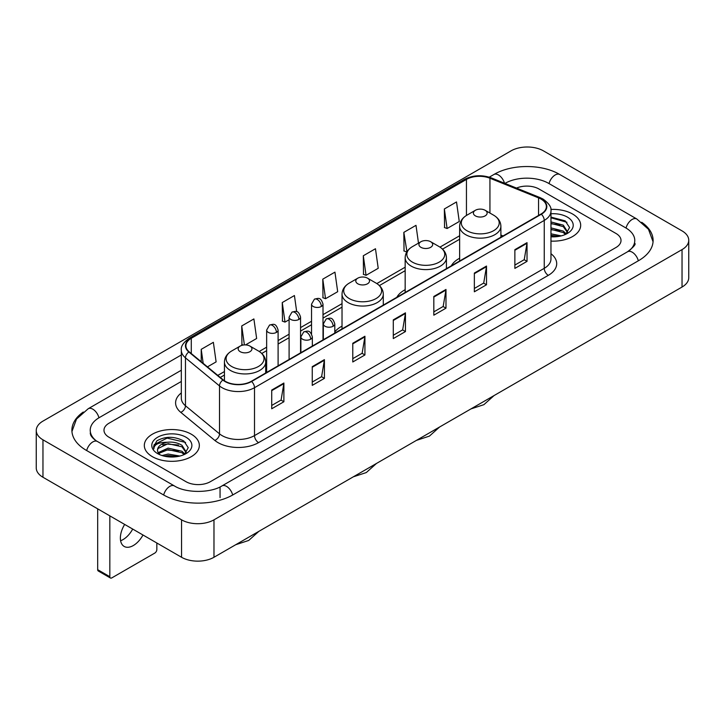 <?xml version="1.0" encoding="UTF-8"?>
<svg xmlns="http://www.w3.org/2000/svg" width="725" height="725" viewBox="0 0 725 725"><rect width="100%" height="100%" fill="white"/><g stroke="black" fill="none" stroke-linecap="round" stroke-linejoin="round"><path stroke-width="1.09" d="M342.028 326.141A30.378 17.536 0 0 0 334.796 331.905M405.166 289.683A30.378 17.536 0 0 0 396.829 297.286M459.632 258.236A30.378 17.536 0 0 0 451.294 265.839M572.623 214.047A27.505 15.887 0 0 0 550.855 209.443A27.505 15.887 0 0 1 572.623 214.047A27.505 15.887 0 0 1 580.68 225.276A27.505 15.887 0 0 0 572.623 214.047M191.282 434.202A27.505 15.887 0 0 0 161.303 430.759A27.505 15.887 0 0 0 144.32 445.44A27.505 15.887 0 0 0 152.377 456.668A27.505 15.887 0 0 0 182.356 460.112A27.505 15.887 0 0 0 199.339 445.44A27.505 15.887 0 0 0 191.282 434.202A27.505 15.887 0 0 0 161.303 430.759A27.505 15.887 0 0 0 144.32 445.44A27.505 15.887 0 0 0 152.377 456.668A27.505 15.887 0 0 0 182.356 460.112A27.505 15.887 0 0 0 199.339 445.44A27.505 15.887 0 0 0 191.282 434.202M541.013 199.067A18.342 10.585 180 0 1 546.378 206.552A18.342 10.585 180 0 1 541.013 214.038L251.258 381.332A18.342 10.585 180 0 1 223.273 379.918L189.225 351.843A18.342 10.585 180 0 1 185.908 345.771A18.342 10.585 180 0 1 191.282 338.285L466.447 179.41A18.342 10.585 180 0 1 489.937 178.223L538.557 197.88A18.342 10.585 180 0 1 541.013 199.067M541.33 198.886A18.796 10.857 0 0 0 538.829 197.662L490.2 178.006A18.796 10.857 0 0 0 466.13 179.229L190.956 338.095A18.796 10.857 0 0 0 188.844 351.997L222.892 380.063A18.796 10.857 0 0 0 251.584 381.513L541.33 214.228A18.796 10.857 0 0 0 541.33 198.886M271.721 390.059L271.721 408.773L283.883 401.75L283.883 383.036L271.721 390.059M271.721 405.456L281.092 400.046L283.837 383.661A4.586 2.646 -120 0 0 283.883 383.036M281.01 400.091L283.883 401.75M312.248 366.66L312.248 385.374L324.41 378.359L324.41 359.636L312.248 366.66M312.248 382.057L321.61 376.647L324.356 360.262A4.586 2.646 -120 0 0 324.41 359.636M321.528 376.701L324.41 378.359M352.776 343.26L352.776 361.983L364.929 354.96L364.929 336.246L352.776 343.26M352.776 358.657L362.138 353.256L364.883 336.862A4.586 2.646 -120 0 0 364.929 336.246M362.056 353.302L364.929 354.96M514.868 249.672L514.868 268.395L527.03 261.372L527.03 242.657L514.868 249.672M514.868 265.069L524.238 259.668L526.984 243.283A4.586 2.646 -120 0 0 527.03 242.657M524.157 259.713L527.03 261.372M474.349 273.071L474.349 291.794L486.502 284.771L486.502 266.057L474.349 273.071M474.349 288.468L483.711 283.067L486.457 266.673A4.586 2.646 -120 0 0 486.502 266.057M483.629 283.112L486.502 284.771M433.822 296.471L433.822 315.185L445.984 308.17L445.984 289.447L433.822 296.471M433.822 311.868L443.183 306.458L445.929 290.072A4.586 2.646 -120 0 0 445.984 289.447M443.102 306.503L445.984 308.17M393.294 319.87L393.294 338.584L405.456 331.561L405.456 312.847L393.294 319.87M393.294 335.258L402.665 329.857L405.411 313.472A4.586 2.646 -120 0 0 405.456 312.847M402.583 329.902L405.456 331.561M550.964 241.108A27.505 15.887 0 0 0 580.68 225.276A27.505 15.887 0 0 1 550.964 241.108M186.017 481.699A17.192 9.923 0 0 0 210.332 481.699L615.978 247.497A17.192 9.923 0 0 0 621.017 240.483A17.192 9.923 0 0 0 615.978 233.459L538.983 189.007A17.192 9.923 0 0 0 516.508 188.083A17.192 9.923 0 0 1 538.983 189.007L615.978 233.459A17.192 9.923 0 0 1 621.017 240.483A17.192 9.923 0 0 1 615.978 247.497L210.332 481.699A17.192 9.923 0 0 1 186.017 481.699L109.022 437.248L186.017 481.699M181.323 381.468L109.022 423.21A17.192 9.923 0 0 0 103.983 430.224A17.192 9.923 0 0 0 109.022 437.248A17.192 9.923 0 0 1 103.983 430.224A17.192 9.923 0 0 1 109.022 423.21L181.323 381.468M245.503 344.919L256.641 338.484L253.895 318.928L241.733 325.951L241.932 344.556M207.459 366.877L216.113 361.884L213.368 342.327L201.215 349.341L201.215 361.73M363.307 255.762L366.053 275.319L378.214 268.295L375.468 248.738L363.307 255.762L363.506 274.367M418.488 243.138L415.996 225.339L403.834 232.362L404.033 250.968M444.362 208.963L447.108 228.52L459.26 221.506L456.514 201.949L444.362 208.963L444.552 227.568M296.688 311.687L294.423 295.537L282.261 302.552L282.46 321.157M322.788 279.152L325.534 298.709L337.687 291.695L334.941 272.138L322.788 279.152L322.978 297.757M325.534 298.709L322.788 297.685M366.053 275.319L363.307 274.295M403.834 232.362L406.942 251.711M406.58 251.919L403.834 250.895M447.108 228.52L444.362 227.496M282.261 302.552L285.007 322.108L289.094 319.752M285.007 322.108L282.261 321.084M243.256 345.046L241.733 344.484M241.733 325.951L244.398 344.928M201.215 349.341L203.181 363.343M629.055 250.832A30.948 17.871 0 0 0 634.774 240.483A30.948 17.871 0 0 0 625.702 227.849L548.707 183.398A30.948 17.871 0 0 0 504.944 183.398L504.926 183.407M181.323 370.239L99.298 417.591A30.948 17.871 0 0 0 90.226 430.224A30.948 17.871 0 0 0 95.945 440.573M181.558 519.834A22.928 13.231 0 0 0 213.975 519.834L682.035 249.608A22.928 13.231 0 0 0 688.75 240.247A22.928 13.231 0 0 0 682.035 230.885L543.442 150.873A22.928 13.231 0 0 0 511.025 150.873L42.965 421.107A22.928 13.231 0 0 0 36.25 430.46A22.928 13.231 0 0 0 42.965 439.821L181.558 519.834L181.558 557.271A22.928 13.231 0 0 0 213.975 557.271L682.035 287.037A22.928 13.231 0 0 0 688.75 277.684L688.75 240.247M36.25 430.46L36.25 467.897A22.928 13.231 0 0 0 42.965 477.258L181.558 557.271M83.284 412.027A49.291 28.456 0 0 0 71.893 430.224A49.291 28.456 0 0 0 86.329 450.352L163.324 494.803A49.291 28.456 0 0 0 233.024 494.803L638.671 260.601A49.291 28.456 0 0 0 653.107 240.483A49.291 28.456 0 0 0 641.716 222.285M550.964 233.812L561.241 235.879M550.964 235.299L558.767 236.395M550.964 227.868L563.298 231.085L566.243 233.903M550.964 229.354L563.298 232.571L565.482 234.42M550.964 221.922L563.298 225.149L567.494 231.746L567.394 232.834M550.964 223.409L563.298 226.635L567.448 232.489M550.964 236.785A20.055 11.582 0 0 0 567.349 233.459A20.055 11.582 0 0 0 567.349 217.083A20.055 11.582 0 0 0 550.964 213.766M565.717 234.311L569.578 227.523L565.174 220.853L550.964 217.119M550.964 217.799L566.941 222.267M550.964 223.744L559.782 224.859M550.964 229.689L559.782 230.804M550.964 235.634L558.549 236.432M475.401 215.887A6.878 3.969 0 0 0 485.125 215.887A6.878 3.969 0 0 0 485.125 210.277L493.662 215.207A18.95 10.938 0 0 0 493.662 215.207A18.95 10.938 0 0 1 493.662 230.677A18.95 10.938 0 0 1 466.864 230.677A18.95 10.938 0 0 1 466.864 215.207C462.197 217.98 459.786 221.66 459.632 226.254A20.635 11.908 0 0 0 465.677 234.673A20.635 11.908 0 0 0 488.161 237.256A20.635 11.908 0 0 0 500.893 226.254C500.739 221.66 498.338 217.98 493.671 215.207L485.125 210.277A6.878 3.969 0 0 0 475.401 210.277A6.878 3.969 0 0 0 475.401 215.887M420.935 247.334A6.878 3.969 0 0 0 430.659 247.334A6.878 3.969 0 0 0 430.659 241.724L439.205 246.654A18.95 10.938 0 0 1 439.205 262.124A18.95 10.938 0 0 1 412.398 262.124A18.95 10.938 0 0 1 412.398 246.654C407.731 249.427 405.32 253.107 405.166 257.701A20.635 11.908 0 0 0 411.211 266.12A20.635 11.908 0 0 0 433.695 268.703A20.635 11.908 0 0 0 446.428 257.701C446.283 253.107 443.872 249.427 439.205 246.654L430.659 241.724A6.878 3.969 0 0 0 420.935 241.724A6.878 3.969 0 0 0 420.935 247.334M357.797 283.783A6.878 3.969 0 0 0 367.521 283.783A6.878 3.969 0 0 0 367.521 278.173L376.067 283.103A18.95 10.938 0 0 1 376.067 298.573A18.95 10.938 0 0 1 349.26 298.573A18.95 10.938 0 0 1 349.26 283.103C344.593 285.877 342.182 289.556 342.028 294.151A20.635 11.908 0 0 0 348.072 302.57A20.635 11.908 0 0 0 370.557 305.153A20.635 11.908 0 0 0 383.289 294.151C383.144 289.556 380.734 285.877 376.067 283.103L367.521 278.173A6.878 3.969 0 0 0 357.797 278.173A6.878 3.969 0 0 0 357.797 283.783M240.202 351.688A6.878 3.969 0 0 0 249.926 351.688A6.878 3.969 0 0 0 249.926 346.07L258.462 351A18.95 10.938 0 0 1 258.462 366.478A18.95 10.938 0 0 1 231.656 366.478A18.95 10.938 0 0 1 231.656 351C226.988 353.773 224.578 357.452 224.433 362.047A20.635 11.908 0 0 0 230.468 370.466A20.635 11.908 0 0 0 252.953 373.049A20.635 11.908 0 0 0 265.694 362.047C265.54 357.452 263.13 353.773 258.462 351L249.926 346.07A6.878 3.969 0 0 0 240.193 346.07A6.878 3.969 0 0 0 240.202 351.688M132.693 529.06A18.342 10.585 -60 0 1 123.051 539.59A18.342 10.585 -60 0 1 120.604 540.732M124.664 524.429A18.342 10.585 120 0 0 124.165 546.433A18.342 10.585 120 0 0 133.337 545.526A18.342 10.585 120 0 0 142.979 534.996M109.828 576.692A2.864 1.658 120 0 0 110.427 578.006L98.265 570.983A2.864 1.658 -60 0 1 97.676 569.678L109.828 576.692L109.828 515.856M97.676 508.841L97.676 569.678M110.427 578.006A2.864 1.658 120 0 0 111.858 577.861L154.815 553.066A2.864 1.658 120 0 0 156.836 549.55L156.836 542.998M162.047 455.545L168.127 454.058L179.9 456.034M164.43 456.197L168.127 455.545L177.435 456.56M158.186 452.636L168.127 448.123L181.966 451.249L184.911 454.058M158.684 453.451L168.127 449.6L181.966 452.735L184.141 454.575M184.386 454.466L188.237 447.688L183.842 441.017C174.417 436.151 165.418 436.097 156.863 440.854L153.564 446.899L153.881 448.847C154.062 444.488 158.548 442.295 167.33 442.259A14.328 8.274 0 0 0 157.506 450.116A14.328 8.274 0 0 0 158.204 452.663L159.908 454.747M167.33 442.259C172.822 441.688 177.698 442.703 181.966 445.304L186.162 451.911L186.062 452.998M157.506 450.279L157.996 448.521L168.127 443.664L181.966 446.79L186.117 452.654M186.017 437.248A20.055 11.582 0 0 0 157.651 437.248A20.055 11.582 0 0 0 157.651 453.623A20.055 11.582 0 0 0 186.017 453.623A20.055 11.582 0 0 0 186.017 437.248M153.564 447.035L154.189 444.588L167.103 438.118L185.609 442.431M162.672 444.887L167.103 444.062L178.45 445.023M162.672 450.832L167.103 450.007L178.45 450.968M164.811 456.279L177.217 456.587M550.964 253.714A28.656 16.548 180 0 1 548.308 275.346L258.553 442.631A5.728 3.308 60 0 1 254.502 435.607L544.248 268.322A22.928 13.231 0 0 0 550.964 258.961L550.964 211.047A22.928 13.231 180 0 1 544.248 220.409A5.728 3.308 -120 0 0 541.33 214.228M258.553 442.631A28.656 16.548 180 0 1 218.035 442.631A28.656 16.548 180 0 1 214.817 440.419L180.77 412.344A28.656 16.548 180 0 1 181.323 392.932M222.086 435.607A22.928 13.231 0 0 0 254.502 435.607L254.502 387.694A22.928 13.231 180 0 1 219.512 385.927L185.464 357.851A22.928 13.231 180 0 1 181.323 350.257L181.323 398.179A22.928 13.231 0 0 0 185.464 405.773L219.512 433.84A22.928 13.231 0 0 0 222.086 435.607M550.964 211.047C551.734 207.468 549.097 203.471 543.061 199.067L540.053 197.599A5.728 2.683 112 0 0 538.829 197.662M540.053 197.599L491.432 177.942C481.935 174.589 472.927 175.078 464.399 179.41A5.728 3.308 60 0 1 466.13 179.229M190.956 338.095A5.728 3.308 -120 0 0 189.225 338.276C183.271 342.553 180.643 346.55 181.323 350.257M188.844 351.997A5.728 3.833 129.5 0 0 185.464 357.851L185.464 405.773A5.728 3.833 -50.5 0 1 180.77 412.344M491.432 177.942A5.728 2.683 112 0 0 490.2 178.006M222.892 380.063A5.728 3.833 129.5 0 0 219.512 385.927L219.512 433.84A5.728 3.833 -50.5 0 1 214.817 440.419M251.584 381.513A5.728 3.308 60 0 1 254.502 387.694L544.248 220.409L544.248 268.322A5.728 3.308 60 0 0 548.308 275.346M191.282 338.285L191.282 353.537M538.557 197.88L538.557 215.452M489.937 178.223L489.937 213.05M503.077 235.942L500.893 235.063M466.447 179.41L466.447 215.452M459.632 235.761L439.966 247.116M405.166 267.199L376.828 283.566M342.028 303.657L323.006 314.641M311.542 321.257L300.558 327.6M289.094 334.216L278.101 340.56M266.646 347.175L259.224 351.462M224.433 371.553L217.781 375.387M393.294 320.459L405.411 313.472M433.822 297.06L445.929 290.072M474.349 273.669L486.457 266.673M514.868 250.27L526.984 243.283M352.776 343.858L364.883 336.862M312.248 367.249L324.356 360.262M271.721 390.648L283.837 383.661M232.68 495.003A9.171 5.292 -120 0 0 226.544 486.375A9.171 5.292 -120 0 0 221.959 485.922C210.676 493.218 185.663 493.218 174.39 485.922L97.395 441.471C96.479 441.135 92.012 438.09 90.607 434.864L90.226 433.033M163.669 495.003A9.171 5.292 -60 0 1 169.804 486.375A9.171 5.292 -60 0 1 174.39 485.922M86.674 450.551A9.171 5.292 -60 0 1 92.809 441.924A9.171 5.292 -60 0 1 97.395 441.471M71.938 431.52L76.506 419.05L88.223 408.719A9.171 5.292 60 0 1 92.809 409.172A9.171 5.292 60 0 1 98.953 417.799M489.266 177.181L493.879 174.517A9.171 5.292 60 0 1 498.456 174.97A9.171 5.292 60 0 1 504.5 183.235M493.879 174.517C511.759 163.877 541.892 163.877 559.782 174.517A9.171 5.292 120 0 0 555.196 174.97A9.171 5.292 120 0 0 549.052 183.588M653.062 241.769L648.494 229.299L636.777 218.968A9.171 5.292 120 0 0 632.191 219.421A9.171 5.292 120 0 0 626.047 228.049M638.326 260.801A9.171 5.292 -120 0 0 632.191 252.182A9.171 5.292 -120 0 0 627.605 251.729L221.959 485.922M213.975 557.271L213.975 519.834M42.965 477.258L42.965 439.821M682.035 287.037L682.035 249.608M220.056 497.613L220.056 487.318M333.119 326.25A5.728 3.308 0 0 0 334.796 323.912C332.476 316.562 330.21 318.03 326.205 318.946A5.728 3.308 60 0 1 329.068 319.236A5.728 3.308 -120 0 1 333.119 326.25A5.728 3.308 0 0 1 325.017 326.25A5.728 3.308 0 0 1 323.332 323.912L326.205 318.946M310.672 339.218A5.728 3.308 0 0 0 312.348 336.871C310.019 329.522 307.763 330.99 303.748 331.914A5.728 3.308 60 0 1 306.621 332.195A5.728 3.308 -120 0 1 310.672 339.218A5.728 3.308 0 0 1 302.561 339.218A5.728 3.308 0 0 1 300.884 336.871L303.748 331.914M321.329 306.485A5.728 3.308 0 0 0 323.006 304.147C320.677 296.788 318.42 298.256 314.405 299.18A5.728 3.308 60 0 1 317.278 299.461A5.728 3.308 -120 0 1 321.329 306.485A5.728 3.308 0 0 1 313.218 306.485A5.728 3.308 0 0 1 311.542 304.147L314.405 299.18M298.872 319.444A5.728 3.308 0 0 0 300.558 317.106C298.229 309.756 295.972 311.215 291.958 312.14A5.728 3.308 60 0 1 294.821 312.421A5.728 3.308 -120 0 1 298.872 319.444A5.728 3.308 0 0 1 290.77 319.444A5.728 3.308 0 0 1 289.094 317.106L291.958 312.14M276.424 332.403A5.728 3.308 0 0 0 278.101 330.065C275.781 322.716 273.515 324.175 269.51 325.099A5.728 3.308 60 0 1 272.373 325.389A5.728 3.308 -120 0 1 276.424 332.403A5.728 3.308 0 0 1 268.322 332.403A5.728 3.308 0 0 1 266.646 330.065L269.51 325.099M464.399 179.41L189.225 338.276M459.632 239.25L442.531 249.119M405.166 270.688L379.392 285.577M342.028 307.146L323.006 318.13M311.542 324.746L300.558 331.089M289.094 337.705L278.101 344.049M266.646 350.664L261.788 353.474M224.433 375.042L220.273 377.444M634.774 243.292C636.052 244.216 633.659 247.026 627.605 251.729M559.782 174.517L636.777 218.968M88.223 408.719L181.323 354.969M494.051 395.578L483.892 404.668L470.933 408.918M500.893 237.202L500.893 226.254M459.632 261.027L459.632 226.254M475.401 210.277L466.864 215.207M439.586 427.016L429.427 436.106L416.467 440.365M446.428 268.649L446.428 257.701M405.166 292.474L405.166 257.701M420.935 241.724L412.398 246.654M376.447 463.474L366.288 472.564L353.329 476.814M383.289 305.098L383.289 294.151M342.028 328.923L342.028 294.151M357.797 278.173L349.26 283.103M258.843 531.371L248.684 540.46L235.734 544.711M265.694 372.994L265.694 362.047M224.433 380.77L224.433 362.047M240.193 346.07L231.656 351M334.796 333.101L334.796 323.912M323.332 339.717L323.332 323.912M312.348 346.061L312.348 336.871M300.884 352.676L300.884 336.871M323.006 339.907L323.006 304.147M311.542 333.944L311.542 304.147M300.558 352.867L300.558 317.106M289.094 359.482L289.094 317.106M278.101 365.826L278.101 330.065M266.646 372.451L266.646 330.065"/></g></svg>
